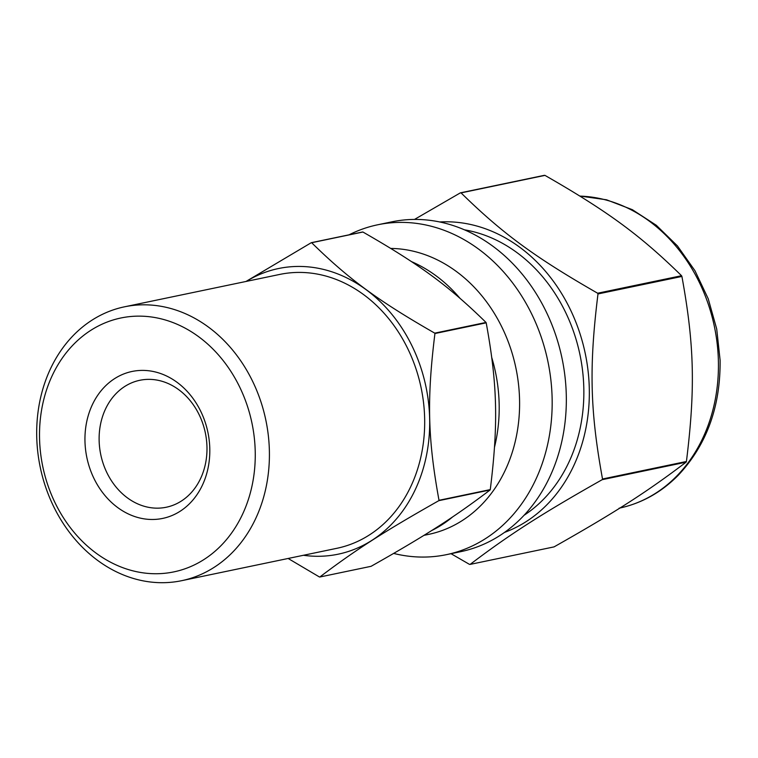 <?xml version="1.0" encoding="UTF-8"?>
<svg xmlns="http://www.w3.org/2000/svg" width="758" height="758" viewBox="0 0 758 758"><rect width="100%" height="100%" fill="white"/><g stroke="black" fill="none" stroke-linecap="round" stroke-linejoin="round"><path stroke-width="1.14" d="M686.104 462.172C646.403 492.283 615.221 512.285 554.051 546.888L470.131 564.397C509.831 534.276 541.013 514.275 602.184 479.681L686.104 462.172A187.235 154.234 -101.8 0 0 686.426 461.489L602.515 478.999C590.046 410.561 588.975 366.863 597.986 293.943L681.906 276.443C694.375 344.881 695.437 388.57 686.426 461.489M544.964 175.382C607.869 211.463 640.122 235.151 681.546 275.713L597.636 293.223C534.722 257.142 502.478 233.455 461.054 192.892L544.964 175.382A187.235 154.234 -101.8 0 0 544.623 175.363A187.235 154.234 -101.8 0 0 544.282 175.344L460.371 192.854L414.493 219.432M451.029 553.7L469.448 564.35A187.235 154.234 -101.8 0 0 470.131 564.397M393.686 553.425A168.475 138.79 -101.8 0 0 446.434 554.657L460.599 551.701A168.475 138.79 -101.8 0 0 564.994 376.612A168.475 138.79 -101.8 0 0 422.102 219.621A168.475 138.79 -101.8 0 0 391.782 221.848L377.607 224.804A168.475 138.79 -101.8 0 0 349.087 234.809M504.487 532.419A159.749 131.598 -101.8 0 0 586.701 361.206A159.749 131.598 -101.8 0 0 452.573 221.971A159.749 131.598 -101.8 0 0 439.706 221.971M461.054 192.892A187.235 154.234 -101.8 0 0 460.712 192.873A187.235 154.234 -101.8 0 0 460.371 192.854M602.184 479.681A187.235 154.234 -101.8 0 0 602.515 478.999M597.986 293.943A187.235 154.234 -101.8 0 0 597.636 293.223M681.906 276.443A187.235 154.234 -101.8 0 0 681.546 275.713M446.434 554.657A168.475 138.79 -101.8 0 0 550.829 379.569A168.475 138.79 -101.8 0 0 407.937 222.577A168.475 138.79 -101.8 0 0 377.607 224.804M423.94 535.356L428.602 534.381A144.996 119.442 -101.8 0 0 518.444 383.7A144.996 119.442 -101.8 0 0 395.477 248.596A144.996 119.442 -101.8 0 0 390.825 248.434M431.454 530.666A144.996 119.442 -101.8 0 0 452.782 516.795M494.538 447.012A144.996 119.442 -101.8 0 0 491.828 357.785M459.85 298.15A144.996 119.442 -101.8 0 0 411.433 261.595M524.034 515.307A153.163 126.169 -101.8 0 0 579.955 354.687A153.163 126.169 -101.8 0 0 464.474 229.835M288.144 558.475L319.459 576.99A168.475 138.79 -101.8 0 0 319.819 577.009C355.597 549.863 383.662 531.86 438.835 500.659L490.104 489.962C454.326 517.117 426.261 535.12 371.088 566.311L319.819 577.009M486.2 322.832C497.456 384.533 498.413 423.855 490.274 489.602L439.005 500.299C427.749 438.598 426.792 399.276 434.931 333.529L486.2 322.832A168.475 138.79 -101.8 0 0 486.011 322.444L434.741 333.141C378.005 300.613 348.983 279.295 311.652 242.721L362.921 232.024C419.648 264.551 448.67 285.87 486.011 322.444M362.921 232.024A168.475 138.79 -101.8 0 0 362.741 232.014A168.475 138.79 -101.8 0 0 362.561 232.005L311.292 242.693L245.999 281.464M303.446 555.282A145.906 120.19 -101.8 0 0 429.691 423.428A145.906 120.19 -101.8 0 0 304.782 266.608A145.906 120.19 -101.8 0 0 246.303 281.398M181.626 580.694L336.893 548.299A139.889 115.235 -101.8 0 0 423.57 402.924A139.889 115.235 -101.8 0 0 304.934 272.577A139.889 115.235 -101.8 0 0 279.749 274.424L124.483 306.819A139.889 115.235 -101.8 0 0 40.25 467.298A139.889 115.235 -101.8 0 0 181.626 580.694A139.889 115.235 -101.8 0 0 268.304 435.319A139.889 115.235 -101.8 0 0 149.658 304.972A139.889 115.235 -101.8 0 0 124.483 306.819M144.247 316.285A129.675 106.821 -101.8 0 0 55.58 503.833A129.675 106.821 -101.8 0 0 242.342 514.701A129.675 106.821 -101.8 0 0 144.247 316.285M145.564 370.482A75.051 61.824 -101.8 0 0 94.248 479.028A75.051 61.824 -101.8 0 0 202.339 485.31A75.051 61.824 -101.8 0 0 145.564 370.482M151.486 379.436A64.837 53.411 -101.8 0 0 139.813 380.289A64.837 53.411 -101.8 0 0 100.767 454.667A64.837 53.411 -101.8 0 0 166.296 507.235A64.837 53.411 -101.8 0 0 206.47 439.848A64.837 53.411 -101.8 0 0 151.486 379.436M619.921 508.021A158.27 130.376 -101.8 0 0 718.385 360.922A158.27 130.376 -101.8 0 0 582.94 196.246A158.27 130.376 -101.8 0 0 580.003 196.114M579.861 196.028L606.542 199.799L632.361 209.691L656.305 225.278L677.434 245.895L694.972 270.729L708.237 298.804L716.717 329.01L720.1 360.173C720.583 406.629 706.655 444.974 678.296 475.209C661.383 492.359 641.656 503.359 619.106 508.201"/></g></svg>
